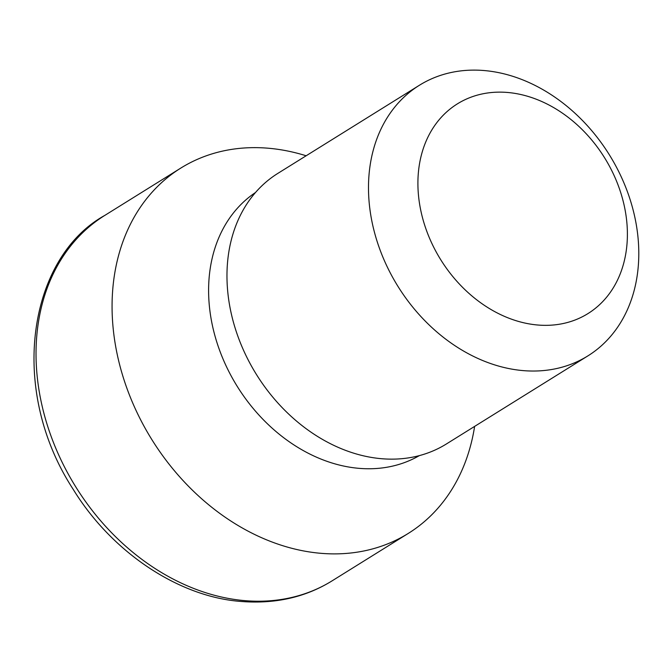 <?xml version="1.0" encoding="UTF-8"?>
<svg xmlns="http://www.w3.org/2000/svg" width="672" height="672" viewBox="0 0 672 672"><rect width="100%" height="100%" fill="white"/><g stroke="black" fill="none" stroke-linecap="round" stroke-linejoin="round"><path stroke-width="1.01" d="M587.882 355.891L446.359 443.99A159.39 124.496 -121.9 0 1 379.722 458.539A159.39 124.496 -121.9 0 1 237.728 335.832A159.39 124.496 -121.9 0 1 277.88 173.368L419.404 85.26A159.39 124.496 -121.9 0 1 486.041 70.72A159.39 124.496 -121.9 0 1 628.034 193.427A159.39 124.496 -121.9 0 1 587.882 355.891A159.39 124.496 -121.9 0 1 521.245 370.432A159.39 124.496 -121.9 0 1 379.252 247.724A159.39 124.496 -121.9 0 1 419.404 85.26M509.006 92.602A123.53 96.491 -121.9 0 1 626.506 219.19A123.53 96.491 -121.9 0 1 536.298 324.878A123.53 96.491 -121.9 0 1 418.799 198.299A123.53 96.491 -121.9 0 1 509.006 92.602M474.617 426.401A215.183 168.076 -121.9 0 1 408.248 533.434A215.183 168.076 -121.9 0 1 318.293 553.073A215.183 168.076 -121.9 0 1 126.596 387.416A215.183 168.076 -121.9 0 1 180.802 168.084A215.183 168.076 -121.9 0 1 270.757 148.453A215.183 168.076 -121.9 0 1 306.138 155.77M419.336 455.624A155.03 121.094 -121.9 0 1 357.185 468.174A155.03 121.094 -121.9 0 1 219.736 350.666A155.03 121.094 -121.9 0 1 255.52 192.486M408.248 533.434L332.212 580.776A215.183 168.076 -121.9 0 1 242.248 600.407A215.183 168.076 -121.9 0 1 50.551 434.759A215.183 168.076 -121.9 0 1 104.765 215.426L180.802 168.084M332.212 580.776C305.105 597.61 274.008 604.447 238.896 601.28C178.399 596.039 112.132 552.703 73.189 489.334C7.064 387.752 29.308 257.023 104.765 215.426"/></g></svg>
